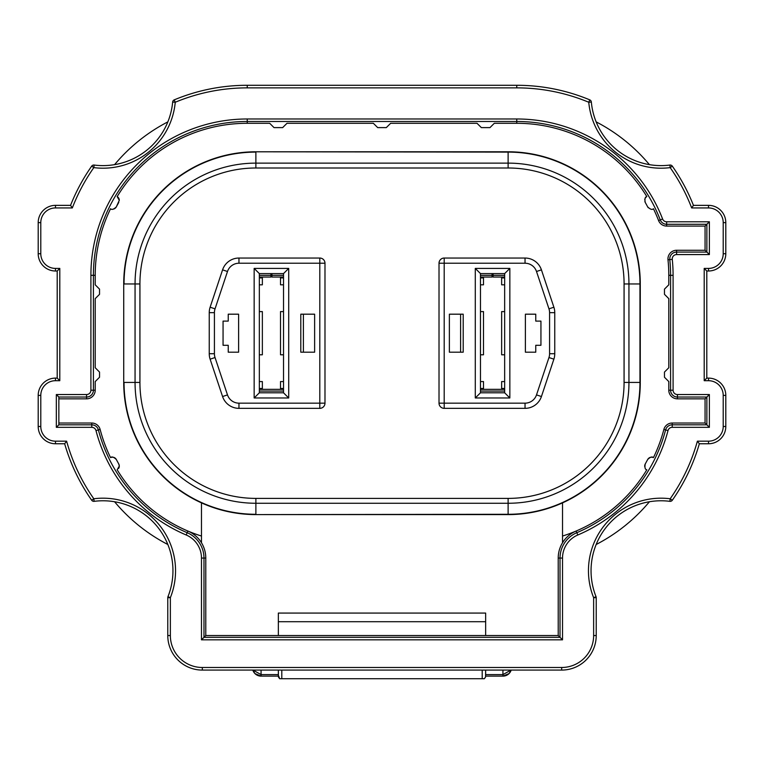 <?xml version="1.0" encoding="UTF-8"?>
<svg xmlns="http://www.w3.org/2000/svg" width="764" height="764" viewBox="0 0 764 764"><rect width="100%" height="100%" fill="white"/><g stroke="black" fill="none" stroke-linecap="round" stroke-linejoin="round"><path stroke-width="1.15" d="M119.299 200.311L117.178 196.596A4.317 4.317 0 0 1 119.299 200.311L116.29 206.929L118.773 202.374M201.476 536.051A152.036 152.036 0 0 1 117.178 469.793L119.299 466.078L118.773 464.015A4.317 4.317 0 0 1 118.582 468.466M669.856 501.337A69.973 69.973 0 0 0 596.044 596.713A2.588 2.588 0 0 1 596.226 597.677L596.226 635.533A34.552 34.552 0 0 1 561.674 670.085L202.326 670.085A34.552 34.552 0 0 1 167.774 635.533L167.774 597.677A2.588 2.588 0 0 1 167.956 596.713A69.973 69.973 0 0 0 94.144 501.337L93.819 498.768A72.561 72.561 0 0 1 170.362 597.677L170.362 635.533A31.964 31.964 0 0 0 202.326 667.488L561.674 667.488A31.964 31.964 0 0 0 593.638 635.533L593.638 597.677A72.561 72.561 0 0 1 670.181 498.768A187.447 187.447 0 0 0 697.389 441.172L708.524 441.172L708.524 443.76L699.346 443.76A190.035 190.035 0 0 1 672.301 500.258L670.181 498.768L669.856 501.337A2.588 2.588 0 0 0 672.301 500.258M485.656 621.715L278.344 621.715L278.344 613.072L485.656 613.072L485.656 635.533M278.344 621.715L278.344 635.533M58.847 397.041L56.335 394.539L86.571 394.539A4.336 4.336 0 0 0 90.906 390.203L90.906 275.317A156.333 156.333 0 0 1 247.24 118.983L516.76 118.983A156.333 156.333 0 0 1 662.598 219.001A4.336 4.336 0 0 0 666.638 221.78L666.638 224.282A6.838 6.838 0 0 1 660.258 219.908A153.831 153.831 0 0 0 516.76 121.486L247.24 121.486A153.831 153.831 0 0 0 93.409 275.317L93.409 390.203A6.838 6.838 0 0 1 86.571 397.041L58.847 397.041L58.847 424.832L91.785 424.832A6.838 6.838 0 0 1 98.403 429.941A153.831 153.831 0 0 0 187.18 532.689L187.877 531.037A29.366 29.366 0 0 1 205.783 558.073L205.783 635.533L558.217 635.533L558.217 558.073A29.366 29.366 0 0 1 576.123 531.037A152.036 152.036 0 0 0 646.821 469.793C645.093 469.516 644.568 467.587 645.227 464.015L647.71 459.46L645.227 464.015A4.317 4.317 0 0 0 644.74 466.642M480.48 389.344L504.66 389.344M480.48 391.072L504.66 391.072M460.606 314.185L460.606 352.194L460.606 314.185M480.48 354.792L483.497 354.792L483.497 311.597L480.48 311.597M504.66 311.597L501.642 311.597L501.642 354.792L504.66 354.792M480.48 275.317L492.054 275.317L492.054 277.046L480.48 277.046M504.66 275.317L493.086 275.317L493.086 277.046L504.66 277.046M492.054 275.317L492.054 273.588M493.086 273.588L493.086 275.317M504.66 277.915L501.642 277.915L501.642 284.819L504.66 284.819M504.66 381.57L501.642 381.57L501.642 388.475L504.66 388.475M483.497 381.57L483.497 388.475L483.497 381.57L480.48 381.57M480.48 388.475L483.497 388.475M480.48 284.819L483.497 284.819L483.497 277.915L480.48 277.915M259.34 389.344L283.52 389.344M259.34 391.072L283.52 391.072M303.394 314.185L303.394 352.194M259.34 354.792L262.358 354.792L262.358 311.597L259.34 311.597M283.52 311.597L280.503 311.597L280.503 354.792L283.52 354.792M259.34 275.317L270.914 275.317L270.914 277.046L259.34 277.046M283.52 275.317L271.946 275.317L271.946 277.046L283.52 277.046M270.914 275.317L270.914 273.588M271.946 273.588L271.946 275.317M283.52 277.915L280.503 277.915L280.503 284.819L283.52 284.819M283.52 381.57L280.503 381.57L280.503 388.475L283.52 388.475M262.358 381.57L262.358 388.475L262.358 381.57L259.34 381.57M259.34 388.475L262.358 388.475M259.34 284.819L262.358 284.819L262.358 277.915L259.34 277.915M624.073 382.43L640.28 382.43A132.162 132.162 0 0 1 508.117 514.592L255.883 514.592A132.162 132.162 0 0 1 123.72 382.43L123.72 283.96A132.162 132.162 0 0 1 255.883 151.788L508.117 151.788A132.162 132.162 0 0 1 640.28 283.96L640.28 382.43A132.162 132.162 0 0 1 508.117 514.592L508.117 514.287A131.847 131.847 0 0 0 639.965 382.43L639.965 283.96A131.847 131.847 0 0 0 508.117 152.103L255.883 151.788A132.162 132.162 0 0 0 123.72 283.96L123.72 382.43A132.162 132.162 0 0 0 255.883 514.592L508.117 514.287L508.117 503.266L255.883 503.266A120.827 120.827 0 0 1 135.056 382.43L124.035 382.43A131.847 131.847 0 0 0 255.883 514.287L255.883 498.395L508.117 498.395A115.956 115.956 0 0 0 624.073 382.43L624.073 283.96L628.944 283.96L628.944 382.43A120.827 120.827 0 0 1 508.117 503.266L508.117 498.395M444.199 258.041L525.04 258.041A17.276 17.276 0 0 1 541.428 269.854L553.881 307.214A17.276 17.276 0 0 1 554.76 312.677L554.76 353.713A17.276 17.276 0 0 1 553.881 359.175L541.428 396.535A17.276 17.276 0 0 1 525.04 408.348L444.199 408.348A5.186 5.186 0 0 1 439.013 403.163L439.013 263.227A5.186 5.186 0 0 1 444.199 258.041L444.199 403.163L525.04 403.163A12.09 12.09 0 0 0 536.509 394.892L548.963 357.542A12.09 12.09 0 0 0 549.583 353.713L549.583 312.677A12.09 12.09 0 0 0 548.963 308.847L536.509 271.497A12.09 12.09 0 0 0 525.04 263.227L439.013 263.227A5.186 5.186 0 0 1 444.199 258.041M319.801 408.348L238.96 408.348A17.276 17.276 0 0 1 222.572 396.535L210.119 359.175A17.276 17.276 0 0 1 209.24 353.713L209.24 312.677A17.276 17.276 0 0 1 210.119 307.214L222.572 269.854A17.276 17.276 0 0 1 238.96 258.041L319.801 258.041A5.186 5.186 0 0 1 324.986 263.227L324.986 403.163A5.186 5.186 0 0 1 319.801 408.348L319.801 263.227L238.96 263.227A12.09 12.09 0 0 0 227.491 271.497L215.037 308.847A12.09 12.09 0 0 0 214.417 312.677L214.417 353.713A12.09 12.09 0 0 0 215.037 357.542L227.491 394.892A12.09 12.09 0 0 0 238.96 403.163L324.986 403.163A5.186 5.186 0 0 1 319.801 408.348M509.846 268.412L509.846 397.977L475.294 397.977L475.294 268.412L509.846 268.412L504.66 273.588L480.48 273.588L475.294 268.412M449.375 314.185L449.375 352.194L463.204 352.194L463.204 314.185L449.375 314.185M535.765 314.185L525.393 314.185L525.393 352.194L535.765 352.194L535.765 345.29L540.941 345.29L540.941 321.1L535.765 321.1L535.765 314.185M314.625 352.194L314.625 314.185L300.796 314.185L300.796 352.194L314.625 352.194M228.235 314.185L228.235 321.1L223.059 321.1L223.059 345.29L228.235 345.29L228.235 352.194L238.607 352.194L238.607 314.185L228.235 314.185M288.706 268.412L288.706 397.977L254.154 397.977L254.154 268.412L288.706 268.412L283.52 273.588L259.34 273.588L254.154 268.412M509.846 397.977L504.66 392.801L504.66 273.588M480.48 273.588L480.48 392.801L475.294 397.977M480.48 392.801L504.66 392.801M288.706 397.977L283.52 392.801L283.52 273.588M259.34 273.588L259.34 392.801L254.154 397.977M259.34 392.801L283.52 392.801M93.819 165.034A2.588 2.588 0 0 0 91.699 166.132A2.588 2.588 0 0 1 94.144 165.053A69.973 69.973 0 0 0 172.664 102.013A2.588 2.588 0 0 1 174.249 99.855A190.035 190.035 0 0 1 247.24 85.281L516.76 85.281A190.035 190.035 0 0 1 589.751 99.855A2.588 2.588 0 0 1 591.336 102.013A69.973 69.973 0 0 0 669.856 165.053A69.973 69.973 0 0 1 649.419 164.642A172.76 172.76 0 0 0 596.149 121.877M114.581 501.747A172.76 172.76 0 0 0 167.851 544.512M708.524 441.172A14.688 14.688 0 0 0 723.212 426.484L723.212 395.389A14.688 14.688 0 0 0 708.524 380.701L704.207 380.701L704.207 268.412L708.524 268.412A14.688 14.688 0 0 0 723.212 253.724L723.212 222.63A14.688 14.688 0 0 0 708.524 207.942L691.678 207.942A187.447 187.447 0 0 0 670.181 167.622A72.561 72.561 0 0 1 588.757 102.252A187.447 187.447 0 0 0 516.76 87.87L247.24 87.87A187.447 187.447 0 0 0 175.243 102.252A72.561 72.561 0 0 1 93.819 167.622A187.447 187.447 0 0 0 72.322 207.942L55.476 207.942L55.476 205.354A17.276 17.276 0 0 0 38.2 222.63L38.2 253.724A17.276 17.276 0 0 0 55.476 271L57.204 271L57.204 378.113L55.476 378.113A17.276 17.276 0 0 0 38.2 395.389L38.2 426.484A17.276 17.276 0 0 0 55.476 443.76L64.653 443.76A190.035 190.035 0 0 0 91.699 500.258A2.588 2.588 0 0 0 94.144 501.337M114.581 164.642A69.973 69.973 0 0 0 167.851 121.877A172.76 172.76 0 0 0 114.581 164.642A69.973 69.973 0 0 1 94.144 165.053L93.819 167.622L91.699 166.132A190.035 190.035 0 0 0 70.555 205.354L55.476 205.354M672.301 166.132A2.588 2.588 0 0 0 669.856 165.053L670.181 167.622L672.301 166.132A190.035 190.035 0 0 1 693.445 205.354L708.524 205.354A17.276 17.276 0 0 1 725.8 222.63L725.8 253.724A17.276 17.276 0 0 1 708.524 271L706.795 271L706.795 378.113L708.524 378.113A17.276 17.276 0 0 1 725.8 395.389L725.8 426.484A17.276 17.276 0 0 1 708.524 443.76M649.419 501.747A172.76 172.76 0 0 1 596.149 544.512M596.044 596.713L593.638 597.677L596.226 597.677M167.956 596.713L170.362 597.677L167.774 597.677M91.699 500.258L93.819 498.768A187.447 187.447 0 0 1 66.611 441.172L64.653 443.76M172.664 102.013L175.243 102.252L174.249 99.855M591.336 102.013L588.757 102.252L589.751 99.855M281.801 670.085L281.801 678.719L482.199 678.719L482.199 670.085M281.801 678.719L279.634 678.719L278.43 676.99L278.344 670.085L278.344 675.271L279.357 677.706L278.344 675.29M485.656 675.271L485.656 670.085L485.57 676.99L484.366 678.719L482.199 678.719M691.678 207.942L693.445 205.354M704.207 268.412L706.795 271M704.207 380.701L706.795 378.113M699.346 443.76L697.389 441.172M57.204 378.113L59.793 380.701L55.476 380.701A14.688 14.688 0 0 0 40.788 395.389L40.788 426.484A14.688 14.688 0 0 0 55.476 441.172L66.611 441.172M57.204 271L59.793 268.412L59.793 380.701M72.322 207.942L70.555 205.354M666.638 221.78L709.374 221.78L709.374 254.574L676.589 254.574A4.336 4.336 0 0 0 672.272 259.349A156.333 156.333 0 0 1 673.094 275.317L673.094 390.203A4.336 4.336 0 0 0 677.429 394.539L709.374 394.539L709.374 427.334L672.215 427.334A4.336 4.336 0 0 0 668.013 430.571A156.333 156.333 0 0 1 577.804 534.991A25.069 25.069 0 0 0 562.524 558.073L562.524 639.831L558.217 635.533M562.524 639.831L201.476 639.831L203.978 637.329L560.022 637.329L560.022 558.073A27.571 27.571 0 0 1 576.82 532.689A153.831 153.831 0 0 0 665.597 429.941A6.838 6.838 0 0 1 672.215 424.832L706.872 424.832L705.067 423.027L705.067 398.846L677.429 398.846A8.643 8.643 0 0 1 668.786 390.203L668.786 381.57L664.47 377.254L664.47 372.068L668.786 367.751L668.786 298.638L664.47 294.321L664.47 289.136L668.786 284.819L668.786 275.317A152.036 152.036 0 0 0 667.994 259.789A8.643 8.643 0 0 1 676.589 250.267L705.067 250.267L705.067 226.077L666.638 226.077A8.643 8.643 0 0 1 658.578 220.557A152.036 152.036 0 0 0 653.43 208.734C652.255 210.024 650.355 209.431 647.71 206.929L645.227 202.374L647.71 206.929A4.317 4.317 0 0 0 648.273 207.741M58.847 424.832L56.335 427.334L56.335 394.539M709.374 221.78L705.067 226.077M709.374 254.574L705.067 250.267M709.374 394.539L705.067 398.846M709.374 427.334L706.872 424.832L706.872 397.041L677.429 397.041A6.838 6.838 0 0 1 670.591 390.203L670.591 275.317A153.831 153.831 0 0 0 669.78 259.607A6.838 6.838 0 0 1 676.589 252.072L706.872 252.072L706.872 224.282L666.638 224.282L666.638 226.077M205.783 635.533L203.978 637.329L203.978 558.073L201.476 558.073A25.069 25.069 0 0 0 186.196 534.991A156.333 156.333 0 0 1 95.987 430.571A4.336 4.336 0 0 0 91.785 427.334L56.335 427.334M58.933 423.027L91.785 423.027A8.643 8.643 0 0 1 100.141 429.483A152.036 152.036 0 0 0 110.57 457.655A4.317 4.317 0 0 1 116.29 459.46C113.645 456.958 111.745 456.356 110.57 457.655M118.773 464.015L116.29 459.46L118.773 464.015M115.727 207.732A4.317 4.317 0 0 0 116.29 206.929C113.655 209.422 111.745 210.024 110.57 208.734A152.036 152.036 0 0 0 95.213 275.317L95.213 284.819L99.53 289.136L99.53 294.321L95.213 298.638L95.213 367.751L99.53 372.068L99.53 377.254L95.213 381.57L95.213 390.203A8.643 8.643 0 0 1 86.571 398.846L58.933 398.846M644.74 199.757A4.317 4.317 0 0 1 646.821 196.596A152.036 152.036 0 0 0 516.76 123.29L494.298 123.29L489.982 127.607L481.339 127.607L477.022 123.29L390.643 123.29L386.317 127.607L377.683 127.607L373.357 123.29L286.977 123.29L282.661 127.607L274.018 127.607L269.702 123.29L247.24 123.29A152.036 152.036 0 0 0 117.178 196.596M646.821 196.596C645.093 196.883 644.558 198.812 645.227 202.374A4.317 4.317 0 0 1 644.864 201.467M648.779 458.171A4.317 4.317 0 0 1 653.43 457.655A152.036 152.036 0 0 0 663.859 429.483A8.643 8.643 0 0 1 672.215 423.027L705.067 423.027M653.43 457.655C652.255 456.366 650.345 456.958 647.71 459.46A4.317 4.317 0 0 1 648.273 458.658M577.804 534.991L576.123 531.037A152.036 152.036 0 0 1 562.524 536.051M115.221 208.219A4.317 4.317 0 0 1 112.91 209.164M562.524 542.765L562.524 502.884M201.476 502.884L201.476 542.765M511.173 670.085A8.643 8.643 0 0 1 509.053 673.59L511.164 670.085L509.044 673.6L502.932 676.13L485.656 676.13M278.344 676.13L261.068 676.13L254.956 673.6L252.827 670.085A8.643 8.643 0 0 0 261.068 676.13L261.068 674.612L278.344 674.612M509.044 673.6A8.643 8.643 0 0 1 502.932 676.13L502.932 674.612L510.982 670.085M253.018 670.085L261.068 674.612L261.068 670.085M508.117 151.788A132.162 132.162 0 0 1 640.28 283.96L628.944 283.96A120.827 120.827 0 0 0 508.117 163.124L508.117 151.788M255.883 152.103A131.847 131.847 0 0 0 124.035 283.96L135.056 283.96A120.827 120.827 0 0 1 255.883 163.124L255.883 152.103M139.927 382.43L135.056 382.43L135.056 283.96L139.927 283.96L139.927 382.43A115.956 115.956 0 0 0 255.883 498.395M255.883 163.124L508.117 163.124L508.117 167.994L255.883 167.994L255.883 163.124M255.883 167.994A115.956 115.956 0 0 0 139.927 283.96M624.073 283.96A115.956 115.956 0 0 0 508.117 167.994M525.04 263.227L525.04 258.041A17.276 17.276 0 0 1 541.428 269.854L536.509 271.497M548.963 308.847L553.881 307.214A17.276 17.276 0 0 1 554.76 312.677L549.583 312.677M549.583 353.713L554.76 353.713A17.276 17.276 0 0 1 553.881 359.175L548.963 357.542M536.509 394.892L541.428 396.535A17.276 17.276 0 0 1 525.04 408.348L525.04 403.163M444.199 408.348A5.186 5.186 0 0 1 439.013 403.163L444.199 403.163L444.199 408.348M238.96 403.163L238.96 408.348A17.276 17.276 0 0 1 222.572 396.535L227.491 394.892M215.037 357.542L210.119 359.175A17.276 17.276 0 0 1 209.24 353.713L214.417 353.713M214.417 312.677L209.24 312.677A17.276 17.276 0 0 1 210.119 307.214L215.037 308.847M227.491 271.497L222.572 269.854A17.276 17.276 0 0 1 238.96 258.041L238.96 263.227M319.801 258.041A5.186 5.186 0 0 1 324.986 263.227L319.801 263.227L319.801 258.041M205.783 558.073L203.978 558.073A27.571 27.571 0 0 0 187.18 532.689L186.196 534.991M708.524 207.942L708.524 205.354M723.212 222.63L725.8 222.63M723.212 253.724L725.8 253.724M708.524 268.412L708.524 271M708.524 380.701L708.524 378.113M723.212 395.389L725.8 395.389M723.212 426.484L725.8 426.484M596.226 635.533L593.638 635.533M561.674 670.085L561.674 667.488M202.326 670.085L202.326 667.488M167.774 635.533L170.362 635.533M55.476 443.76L55.476 441.172M38.2 426.484L40.788 426.484M38.2 395.389L40.788 395.389M55.476 378.113L55.476 380.701M55.476 271L55.476 268.412L59.793 268.412M38.2 253.724L40.788 253.724A14.688 14.688 0 0 0 55.476 268.412M38.2 222.63L40.788 222.63L40.788 253.724M55.476 207.942A14.688 14.688 0 0 0 40.788 222.63M247.24 87.87L247.24 85.281M516.76 87.87L516.76 85.281M562.524 558.073L558.217 558.073M201.476 639.831L201.476 558.073M100.141 429.483L95.987 430.571M91.785 423.027L91.785 427.334M86.571 398.846L86.571 394.539M95.213 390.203L90.906 390.203M95.213 275.317L90.906 275.317M247.24 123.29L247.24 118.983M516.76 123.29L516.76 118.983M658.578 220.557L662.598 219.001M676.589 254.574L676.589 250.267M672.272 259.349L667.994 259.789M673.094 275.317L668.786 275.317M673.094 390.203L668.786 390.203M677.429 394.539L677.429 398.846M672.215 427.334L672.215 423.027M668.013 430.571L663.859 429.483M485.656 674.612L502.932 674.612L502.932 670.085M252.836 670.085L254.956 673.6"/></g></svg>
